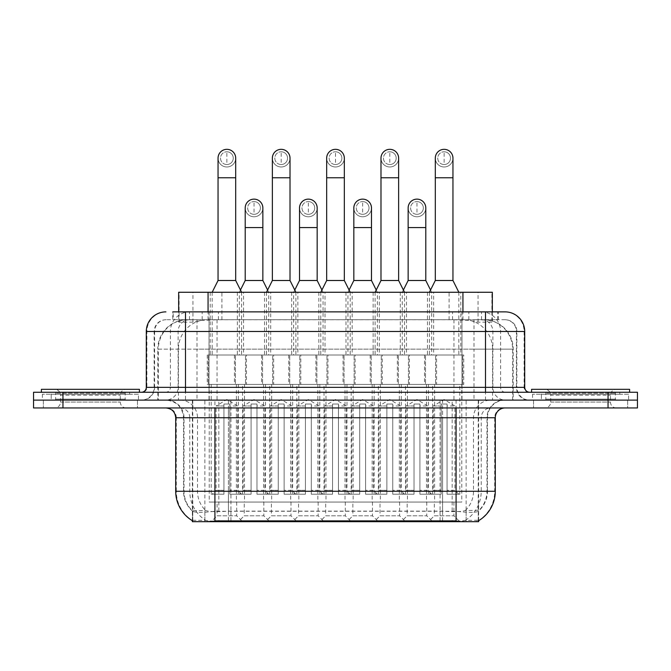 <?xml version="1.0" encoding="UTF-8"?>
<svg xmlns="http://www.w3.org/2000/svg" width="671" height="671" viewBox="0 0 671 671"><rect width="100%" height="100%" fill="white"/><g stroke="black" fill="none" stroke-linecap="round" stroke-linejoin="round"><path stroke-width="0.5" stroke-dasharray="3.35 2.52" d="M298.545 502.059L318.146 502.059L298.545 502.059L298.545 515.789L318.146 515.789L324.026 521.669L292.657 521.669L324.026 521.669M318.146 502.059L318.146 515.789L298.545 515.789L292.657 521.669M352.854 502.059L372.455 502.059L352.854 502.059L352.854 515.789L372.455 515.789L378.343 521.669L346.974 521.669L378.343 521.669M372.455 502.059L372.455 515.789L352.854 515.789L346.974 521.669M407.163 502.059L426.773 502.059L407.163 502.059L407.163 515.789L426.773 515.789L432.652 521.669L401.283 521.669L432.652 521.669M426.773 502.059L426.773 515.789L407.163 515.789L401.283 521.669M244.227 502.059L263.837 502.059L244.227 502.059L244.227 515.789L263.837 515.789L269.717 521.669L238.348 521.669L269.717 521.669M263.837 502.059L263.837 515.789L244.227 515.789L238.348 521.669M271.386 502.059L290.996 502.059L271.386 502.059L271.386 515.789L290.996 515.789L296.876 521.669L265.506 521.669L296.876 521.669M290.996 502.059L290.996 515.789L271.386 515.789L265.506 521.669M325.695 502.059L345.305 502.059L325.695 502.059L325.695 515.789L345.305 515.789L351.185 521.669L319.815 521.669L351.185 521.669M345.305 502.059L345.305 515.789L325.695 515.789L319.815 521.669M380.004 502.059L399.614 502.059L380.004 502.059L380.004 515.789L399.614 515.789L405.494 521.669L374.124 521.669L405.494 521.669M399.614 502.059L399.614 515.789L380.004 515.789L374.124 521.669M434.322 502.059L453.923 502.059L434.322 502.059L434.322 515.789L453.923 515.789L459.811 521.669L428.442 521.669L459.811 521.669M453.923 502.059L453.923 515.789L434.322 515.789L428.442 521.669M217.077 502.059L236.678 502.059L217.077 502.059L217.077 515.789L236.678 515.789L242.558 521.669L211.189 521.669L242.558 521.669M236.678 502.059L236.678 515.789L217.077 515.789L211.189 521.669M433.634 292.262L400.302 292.262L433.634 292.262L433.634 355.009L400.302 355.009L433.634 355.009M400.302 292.262L400.302 355.009M379.325 292.262L345.993 292.262L379.325 292.262L379.325 355.009L345.993 355.009L379.325 355.009M345.993 292.262L345.993 355.009M325.007 292.262L291.675 292.262L325.007 292.262L325.007 355.009L291.675 355.009L325.007 355.009M291.675 292.262L291.675 355.009M270.698 292.262L237.366 292.262L270.698 292.262L270.698 355.009L237.366 355.009L270.698 355.009M237.366 292.262L237.366 355.009M460.792 292.262L427.461 292.262L460.792 292.262L460.792 355.009L427.461 355.009L460.792 355.009M427.461 292.262L427.461 355.009M406.475 292.262L373.143 292.262L406.475 292.262L406.475 355.009L373.143 355.009L406.475 355.009M373.143 292.262L373.143 355.009M352.166 292.262L318.834 292.262L352.166 292.262L352.166 355.009L318.834 355.009L352.166 355.009M318.834 292.262L318.834 355.009M297.857 292.262L264.525 292.262L297.857 292.262L297.857 355.009L264.525 355.009L297.857 355.009M264.525 292.262L264.525 355.009M243.539 292.262L210.208 292.262L243.539 292.262L243.539 355.009L210.208 355.009L243.539 355.009M210.208 292.262L210.208 355.009M327.951 355.009L288.74 355.009L327.951 355.009L327.951 384.416L288.74 384.416L327.951 384.416M288.74 355.009L288.74 384.416M382.26 355.009L343.049 355.009L382.26 355.009L382.26 384.416L343.049 384.416L382.26 384.416M343.049 355.009L343.049 384.416M436.578 355.009L397.358 355.009L436.578 355.009L436.578 384.416L397.358 384.416L436.578 384.416M397.358 355.009L397.358 384.416M273.642 355.009L234.422 355.009L273.642 355.009L273.642 384.416L234.422 384.416L273.642 384.416M234.422 355.009L234.422 384.416M300.793 355.009L261.581 355.009L300.793 355.009L300.793 384.416L261.581 384.416L300.793 384.416M261.581 355.009L261.581 384.416M355.11 355.009L315.89 355.009L355.11 355.009L355.11 384.416L315.89 384.416L355.11 384.416M315.89 355.009L315.89 384.416M409.419 355.009L370.207 355.009L409.419 355.009L409.419 384.416L370.207 384.416L409.419 384.416M370.207 355.009L370.207 384.416M463.728 355.009L424.517 355.009L463.728 355.009L463.728 384.416L424.517 384.416L463.728 384.416M424.517 355.009L424.517 384.416M246.483 355.009L207.272 355.009L246.483 355.009L246.483 384.416L207.272 384.416L246.483 384.416M207.272 355.009L207.272 384.416M434.615 384.416L399.32 384.416L434.615 384.416L434.615 502.059L399.32 502.059L434.615 502.059M399.32 384.416L399.32 502.059M380.306 384.416L345.011 384.416L380.306 384.416L380.306 502.059L345.011 502.059L380.306 502.059M345.011 384.416L345.011 502.059M325.989 384.416L290.694 384.416L325.989 384.416L325.989 502.059L290.694 502.059L325.989 502.059M290.694 384.416L290.694 502.059M271.68 384.416L236.385 384.416L271.68 384.416L271.68 502.059L236.385 502.059L271.68 502.059M236.385 384.416L236.385 502.059M461.774 384.416L426.479 384.416L461.774 384.416L461.774 502.059L426.479 502.059L461.774 502.059M426.479 384.416L426.479 502.059M407.456 384.416L372.162 384.416L407.456 384.416L407.456 502.059L372.162 502.059L407.456 502.059M372.162 384.416L372.162 502.059M353.147 384.416L317.853 384.416L353.147 384.416L353.147 502.059L317.853 502.059L353.147 502.059M317.853 384.416L317.853 502.059M298.838 384.416L263.544 384.416L298.838 384.416L298.838 502.059L263.544 502.059L298.838 502.059M263.544 384.416L263.544 502.059M244.521 384.416L209.226 384.416L244.521 384.416L244.521 502.059L209.226 502.059L244.521 502.059M209.226 384.416L209.226 502.059M483.036 319.715L473.491 319.715L488.136 320.067C491.826 321.174 493.076 321.87 491.893 322.172L478.062 322.172L470.178 320.486L453.957 319.757L217.043 319.757L200.822 320.486L192.938 322.172L179.107 322.172L178.662 321.979L178.662 311.872M492.338 292.262L178.662 292.262M486.458 319.832A29.407 29.407 0 0 1 513.223 349.13L513.223 400.109L157.777 400.109L513.223 400.109M178.662 321.979C178.687 321.434 180.088 320.797 182.864 320.067L197.509 319.715L187.964 319.715M184.542 319.832A29.407 29.407 0 0 0 157.777 349.13L158.373 349.13L158.373 400.109M478.633 521.669L192.367 521.669M192.367 520.704L192.367 400.109L478.633 400.109L192.367 400.109M492.338 311.872L492.338 321.979L491.893 322.172L491.893 292.262M197.509 319.715L473.491 319.715M137.471 400.109L137.471 407.951L43.355 407.951L137.471 407.951L43.355 407.951L137.471 407.951L137.471 400.109L43.355 400.109L43.355 407.951L43.355 400.109L137.471 400.109M627.645 400.109L627.645 407.951L533.529 407.951L627.645 407.951L533.529 407.951L627.645 407.951L627.645 400.109L533.529 400.109L533.529 407.951L533.529 400.109L627.645 400.109M138.444 394.221L42.374 394.221L138.444 394.221L138.444 400.109L42.374 400.109L138.444 400.109M42.374 394.221L42.374 400.109M628.626 394.221L532.556 394.221L628.626 394.221L628.626 400.109L532.556 400.109L628.626 400.109M532.556 394.221L532.556 400.109M456.087 520.881C468.366 521.862 475.781 521.862 478.339 520.881L478.23 520.251L465.313 520.386C461.447 521.241 453.873 521.367 442.6 520.78L228.4 520.78C217.152 521.367 209.578 521.241 205.687 520.386L192.77 520.251L192.661 520.881C195.202 521.862 202.617 521.862 214.913 520.881M442.6 520.78L442.6 491.281L176.297 491.281A34.313 33.793 -90 0 0 192.367 520.495L192.661 511.268C195.202 512.711 202.617 512.711 214.913 511.268L456.087 511.268C468.358 512.711 475.781 512.711 478.339 511.268A26.471 26.471 0 0 0 487.456 491.281L228.4 491.281L228.4 520.78M478.23 520.251L478.633 510.69A26.471 26.068 90 0 0 486.978 491.281L486.978 417.748L487.456 417.748A17.647 17.647 0 0 1 505.104 400.109L165.896 400.109L505.104 400.109M192.661 511.268A26.471 26.471 0 0 1 183.544 491.281L183.544 417.748L495.299 417.748M456.087 407.951L165.896 407.951L456.087 407.951M541.371 392.267L619.803 392.267L541.371 392.267L541.371 400.109L619.803 400.109L541.371 400.109L541.371 394.221L619.803 394.221L541.371 394.221M619.803 392.267L619.803 394.221M51.197 392.267L129.629 392.267L51.197 392.267L51.197 400.109L129.629 400.109L51.197 400.109L51.197 394.221L129.629 394.221L51.197 394.221M129.629 392.267L129.629 394.221M608.043 400.109L637.45 400.109L637.45 407.951L608.043 407.951L608.043 400.109L637.45 400.109L637.45 392.267L608.043 392.267L608.043 400.109L62.957 400.109L608.043 400.109M608.043 392.267L33.55 392.267L33.55 400.109L62.957 400.109L33.55 400.109L33.55 407.951L608.043 407.951M478.339 520.881L478.633 520.495A34.313 33.793 90 0 0 494.703 491.281L442.6 491.281L442.6 407.951M478.23 510.321L465.313 510.53C461.455 511.797 453.881 511.99 442.6 511.117L228.4 511.117C217.144 511.99 209.57 511.797 205.687 510.53L192.367 510.698M185.506 311.872L485.494 311.872M172.766 319.715L498.234 319.715L172.766 319.715L172.766 311.872L189.708 311.872A19.61 19.308 -90 0 0 170.392 331.482L170.392 387.36L146.295 387.36M505.104 319.715L165.896 319.715L505.104 319.715A11.768 11.768 0 0 1 516.863 331.482L516.863 387.36L170.392 387.36A4.898 4.831 90 0 1 165.569 392.267L529.612 392.267L165.569 392.267M146.295 331.482L516.863 331.482L154.137 331.482L154.607 331.482L154.607 387.36L154.137 387.36A12.741 12.741 0 0 1 141.388 400.109L529.612 400.109L141.388 400.109M541.371 400.109L619.803 400.109L541.371 400.109M51.197 400.109L129.629 400.109L51.197 400.109M498.234 319.715L498.234 311.872L173.21 311.872L173.21 319.715M498.234 311.872L189.708 311.872M226.873 164.529A6.374 6.374 0 0 1 220.507 158.155A6.374 6.374 0 0 1 226.873 151.78A6.374 6.374 0 0 1 233.248 158.155A6.374 6.374 0 0 1 226.873 164.529A6.374 6.374 0 0 1 220.507 158.155A6.374 6.374 0 0 1 226.873 151.78A6.374 6.374 0 0 1 233.248 158.155A6.374 6.374 0 0 1 226.873 164.529L226.873 151.78A6.374 6.374 0 0 1 233.248 158.155A6.374 6.374 0 0 1 226.873 164.529M242.558 384.416L211.189 384.416L242.558 384.416L242.558 494.217L229.817 494.217L229.817 404.026L223.938 404.026L223.938 494.217L211.189 494.217L223.938 494.217L212.17 494.217L223.938 494.217L223.938 490.3L216.096 490.3L216.096 405.989L223.938 405.989L223.938 404.026L229.817 404.026L229.817 405.989L229.817 404.026L223.938 404.026L223.938 494.217L223.938 404.026L229.817 404.026L229.817 494.217L229.817 405.989L237.66 405.989L229.817 405.989L229.817 494.217L242.558 494.217M211.189 384.416L211.189 494.217M241.585 494.217L229.817 494.217L241.585 494.217L237.66 490.3L229.817 490.3L237.66 490.3L237.66 405.989L226.873 399.505L216.096 405.989L223.938 405.989L223.938 490.3L216.096 490.3L212.17 494.217M241.585 292.262L212.17 292.262L241.585 292.262L241.585 355.009L212.17 355.009L241.585 355.009M212.17 292.262L212.17 355.009M235.697 158.155A8.824 8.824 0 0 1 226.32 166.962A8.824 8.824 0 0 1 218.05 158.155A8.824 8.824 0 0 1 226.873 149.331A8.824 8.824 0 0 1 235.697 158.155A8.824 8.824 0 0 1 226.873 166.978A8.824 8.824 0 0 1 218.05 158.155M208.253 384.416L245.502 384.416L208.253 384.416L208.253 355.009L208.253 384.416M245.502 355.009L208.253 355.009L245.502 355.009L245.502 384.416L245.502 355.009M235.697 280.503L218.05 280.503M254.032 214.326A6.374 6.374 0 0 1 247.658 207.96A6.374 6.374 0 0 1 254.032 201.585A6.374 6.374 0 0 1 260.407 207.96A6.374 6.374 0 0 1 254.032 214.326A6.374 6.374 0 0 1 247.658 207.96A6.374 6.374 0 0 1 254.032 201.585A6.374 6.374 0 0 1 260.407 207.96A6.374 6.374 0 0 1 254.032 214.326L254.032 201.585A6.374 6.374 0 0 1 260.407 207.96A6.374 6.374 0 0 1 254.032 214.326M269.717 384.416L238.348 384.416L269.717 384.416L269.717 494.217L256.976 494.217L256.976 404.026L251.088 404.026L251.088 494.217L238.348 494.217L251.088 494.217L239.329 494.217L251.088 494.217L251.088 490.3L243.246 490.3L243.246 405.989L251.088 405.989L251.088 404.026L256.976 404.026L256.976 405.989L256.976 404.026L251.088 404.026L251.088 494.217L251.088 404.026L256.976 404.026L256.976 494.217L256.976 405.989L264.819 405.989L256.976 405.989L256.976 494.217L269.717 494.217M238.348 384.416L238.348 494.217M268.736 494.217L256.976 494.217L268.736 494.217L264.819 490.3L256.976 490.3L264.819 490.3L264.819 405.989L254.032 399.505L243.246 405.989L251.088 405.989L251.088 490.3L243.246 490.3L239.329 494.217M240.453 290.015L239.329 292.262L268.736 292.262L268.736 355.009L239.329 355.009L268.736 355.009M267.612 290.015L268.736 292.262L239.329 292.262L239.329 355.009M254.032 216.775A8.824 8.824 0 0 0 262.856 207.96A8.824 8.824 0 0 1 253.479 216.758A8.824 8.824 0 0 1 245.209 207.96A8.824 8.824 0 0 1 254.032 199.136A8.824 8.824 0 0 1 262.856 207.96A8.824 8.824 0 0 1 254.032 216.775A8.824 8.824 0 0 1 245.209 207.96M235.404 384.416L272.661 384.416L235.404 384.416L235.404 355.009L235.404 384.416M272.661 355.009L235.404 355.009L272.661 355.009L272.661 384.416L272.661 355.009M262.856 280.503L245.209 280.503M281.191 164.529A6.374 6.374 0 0 1 274.816 158.155A6.374 6.374 0 0 1 281.191 151.78A6.374 6.374 0 0 1 287.557 158.155A6.374 6.374 0 0 1 281.191 164.529A6.374 6.374 0 0 1 274.816 158.155A6.374 6.374 0 0 1 281.191 151.78A6.374 6.374 0 0 1 287.557 158.155A6.374 6.374 0 0 1 281.191 164.529L281.191 151.78A6.374 6.374 0 0 1 287.557 158.155A6.374 6.374 0 0 1 281.191 164.529M296.876 384.416L265.506 384.416L296.876 384.416L296.876 494.217L284.127 494.217L284.127 404.026L278.247 404.026L278.247 494.217L265.506 494.217L278.247 494.217L266.479 494.217L278.247 494.217L278.247 490.3L270.405 490.3L270.405 405.989L278.247 405.989L278.247 404.026L284.127 404.026L284.127 405.989L284.127 404.026L278.247 404.026L278.247 494.217L278.247 404.026L284.127 404.026L284.127 494.217L284.127 405.989L291.969 405.989L284.127 405.989L284.127 494.217L296.876 494.217M265.506 384.416L265.506 494.217M295.894 494.217L284.127 494.217L295.894 494.217L291.969 490.3L284.127 490.3L291.969 490.3L291.969 405.989L281.191 399.505L270.405 405.989L278.247 405.989L278.247 490.3L270.405 490.3L266.479 494.217M295.894 292.262L266.479 292.262L295.894 292.262L295.894 355.009L266.479 355.009L295.894 355.009M266.479 292.262L266.479 355.009M290.015 158.155A8.824 8.824 0 0 1 280.637 166.962A8.824 8.824 0 0 1 272.367 158.155A8.824 8.824 0 0 1 281.191 149.331A8.824 8.824 0 0 1 290.015 158.155A8.824 8.824 0 0 1 281.191 166.978A8.824 8.824 0 0 1 272.367 158.155M262.562 384.416L299.811 384.416L262.562 384.416L262.562 355.009L262.562 384.416M299.811 355.009L262.562 355.009L299.811 355.009L299.811 384.416L299.811 355.009M290.015 280.503L272.367 280.503M335.5 164.529A6.374 6.374 0 0 1 329.125 158.155A6.374 6.374 0 0 1 335.5 151.78A6.374 6.374 0 0 1 341.875 158.155A6.374 6.374 0 0 1 335.5 164.529A6.374 6.374 0 0 1 329.125 158.155A6.374 6.374 0 0 1 335.5 151.78A6.374 6.374 0 0 1 341.875 158.155A6.374 6.374 0 0 1 335.5 164.529L335.5 151.78A6.374 6.374 0 0 1 341.875 158.155A6.374 6.374 0 0 1 335.5 164.529M351.185 384.416L319.815 384.416L351.185 384.416L351.185 494.217L338.444 494.217L338.444 404.026L332.556 404.026L332.556 494.217L319.815 494.217L332.556 494.217L320.797 494.217L332.556 494.217L332.556 490.3L324.714 490.3L324.714 405.989L332.556 405.989L332.556 404.026L338.444 404.026L338.444 405.989L338.444 404.026L332.556 404.026L332.556 494.217L332.556 404.026L338.444 404.026L338.444 494.217L338.444 405.989L346.286 405.989L338.444 405.989L338.444 494.217L351.185 494.217M319.815 384.416L319.815 494.217M350.203 494.217L338.444 494.217L350.203 494.217L346.286 490.3L338.444 490.3L346.286 490.3L346.286 405.989L335.5 399.505L324.714 405.989L332.556 405.989L332.556 490.3L324.714 490.3L320.797 494.217M350.203 292.262L320.797 292.262L350.203 292.262L350.203 355.009L320.797 355.009L350.203 355.009M320.797 292.262L320.797 355.009M344.324 158.155A8.824 8.824 0 0 1 334.946 166.962A8.824 8.824 0 0 1 326.676 158.155A8.824 8.824 0 0 1 335.5 149.331A8.824 8.824 0 0 1 344.324 158.155A8.824 8.824 0 0 1 335.5 166.978A8.824 8.824 0 0 1 326.676 158.155M316.871 384.416L354.129 384.416L316.871 384.416L316.871 355.009L316.871 384.416M354.129 355.009L316.871 355.009L354.129 355.009L354.129 384.416L354.129 355.009M344.324 280.503L326.676 280.503M389.809 164.529A6.374 6.374 0 0 1 383.443 158.155A6.374 6.374 0 0 1 389.809 151.78A6.374 6.374 0 0 1 396.184 158.155A6.374 6.374 0 0 1 389.809 164.529A6.374 6.374 0 0 1 383.443 158.155A6.374 6.374 0 0 1 389.809 151.78A6.374 6.374 0 0 1 396.184 158.155A6.374 6.374 0 0 1 389.809 164.529L389.809 151.78A6.374 6.374 0 0 1 396.184 158.155A6.374 6.374 0 0 1 389.809 164.529M405.494 384.416L374.124 384.416L405.494 384.416L405.494 494.217L392.753 494.217L392.753 404.026L386.873 404.026L386.873 494.217L374.124 494.217L386.873 494.217L375.106 494.217L386.873 494.217L386.873 490.3L379.031 490.3L379.031 405.989L386.873 405.989L386.873 404.026L392.753 404.026L392.753 405.989L392.753 404.026L386.873 404.026L386.873 494.217L386.873 404.026L392.753 404.026L392.753 494.217L392.753 405.989L400.595 405.989L392.753 405.989L392.753 494.217L405.494 494.217M374.124 384.416L374.124 494.217M404.521 494.217L392.753 494.217L404.521 494.217L400.595 490.3L392.753 490.3L400.595 490.3L400.595 405.989L389.809 399.505L379.031 405.989L386.873 405.989L386.873 490.3L379.031 490.3L375.106 494.217M404.521 292.262L375.106 292.262L404.521 292.262L404.521 355.009L375.106 355.009L404.521 355.009M375.106 292.262L375.106 355.009M398.633 158.155A8.824 8.824 0 0 1 389.255 166.962A8.824 8.824 0 0 1 380.985 158.155A8.824 8.824 0 0 1 389.809 149.331A8.824 8.824 0 0 1 398.633 158.155A8.824 8.824 0 0 1 389.809 166.978A8.824 8.824 0 0 1 380.985 158.155M371.189 384.416L408.438 384.416L371.189 384.416L371.189 355.009L371.189 384.416M408.438 355.009L371.189 355.009L408.438 355.009L408.438 384.416L408.438 355.009M398.633 280.503L380.985 280.503M444.127 164.529A6.374 6.374 0 0 1 437.752 158.155A6.374 6.374 0 0 1 444.127 151.78A6.374 6.374 0 0 1 450.493 158.155A6.374 6.374 0 0 1 444.127 164.529A6.374 6.374 0 0 1 437.752 158.155A6.374 6.374 0 0 1 444.127 151.78A6.374 6.374 0 0 1 450.493 158.155A6.374 6.374 0 0 1 444.127 164.529L444.127 151.78A6.374 6.374 0 0 1 450.493 158.155A6.374 6.374 0 0 1 444.127 164.529M459.811 384.416L428.442 384.416L459.811 384.416L459.811 494.217L447.062 494.217L447.062 404.026L441.183 404.026L441.183 494.217L428.442 494.217L441.183 494.217L429.415 494.217L441.183 494.217L441.183 490.3L433.34 490.3L433.34 405.989L441.183 405.989L441.183 404.026L447.062 404.026L447.062 405.989L447.062 404.026L441.183 404.026L441.183 494.217L441.183 404.026L447.062 404.026L447.062 494.217L447.062 405.989L454.904 405.989L447.062 405.989L447.062 494.217L459.811 494.217M428.442 384.416L428.442 494.217M458.83 494.217L447.062 494.217L458.83 494.217L454.904 490.3L447.062 490.3L454.904 490.3L454.904 405.989L444.127 399.505L433.34 405.989L441.183 405.989L441.183 490.3L433.34 490.3L429.415 494.217M458.83 292.262L429.415 292.262L458.83 292.262L458.83 355.009L429.415 355.009L458.83 355.009M429.415 292.262L429.415 355.009M452.95 158.155A8.824 8.824 0 0 1 443.573 166.962A8.824 8.824 0 0 1 435.303 158.155A8.824 8.824 0 0 1 444.127 149.331A8.824 8.824 0 0 1 452.95 158.155A8.824 8.824 0 0 1 444.127 166.978A8.824 8.824 0 0 1 435.303 158.155M425.498 384.416L462.747 384.416L425.498 384.416L425.498 355.009L425.498 384.416M462.747 355.009L425.498 355.009L462.747 355.009L462.747 384.416L462.747 355.009M452.95 280.503L435.303 280.503M308.341 214.326A6.374 6.374 0 0 1 301.975 207.96A6.374 6.374 0 0 1 308.341 201.585A6.374 6.374 0 0 1 314.716 207.96A6.374 6.374 0 0 1 308.341 214.326A6.374 6.374 0 0 1 301.975 207.96A6.374 6.374 0 0 1 308.341 201.585A6.374 6.374 0 0 1 314.716 207.96A6.374 6.374 0 0 1 308.341 214.326L308.341 201.585A6.374 6.374 0 0 1 314.716 207.96A6.374 6.374 0 0 1 308.341 214.326M324.026 384.416L292.657 384.416L324.026 384.416L324.026 494.217L311.285 494.217L311.285 404.026L305.406 404.026L305.406 494.217L292.657 494.217L305.406 494.217L293.638 494.217L305.406 494.217L305.406 490.3L297.563 490.3L297.563 405.989L305.406 405.989L305.406 404.026L311.285 404.026L311.285 405.989L311.285 404.026L305.406 404.026L305.406 494.217L305.406 404.026L311.285 404.026L311.285 494.217L311.285 405.989L319.128 405.989L311.285 405.989L311.285 494.217L324.026 494.217M292.657 384.416L292.657 494.217M323.053 494.217L311.285 494.217L323.053 494.217L319.128 490.3L311.285 490.3L319.128 490.3L319.128 405.989L308.341 399.505L297.563 405.989L305.406 405.989L305.406 490.3L297.563 490.3L293.638 494.217M294.77 290.015L293.638 292.262L323.053 292.262L323.053 355.009L293.638 355.009L323.053 355.009M321.921 290.015L323.053 292.262L293.638 292.262L293.638 355.009M308.341 216.775A8.824 8.824 0 0 0 317.165 207.96A8.824 8.824 0 0 1 307.788 216.758A8.824 8.824 0 0 1 299.518 207.96A8.824 8.824 0 0 1 308.341 199.136A8.824 8.824 0 0 1 317.165 207.96A8.824 8.824 0 0 1 308.341 216.775A8.824 8.824 0 0 1 299.518 207.96M289.721 384.416L326.97 384.416L289.721 384.416L289.721 355.009L289.721 384.416M326.97 355.009L289.721 355.009L326.97 355.009L326.97 384.416L326.97 355.009M317.165 280.503L299.518 280.503M362.659 214.326A6.374 6.374 0 0 1 356.284 207.96A6.374 6.374 0 0 1 362.659 201.585A6.374 6.374 0 0 1 369.025 207.96A6.374 6.374 0 0 1 362.659 214.326A6.374 6.374 0 0 1 356.284 207.96A6.374 6.374 0 0 1 362.659 201.585A6.374 6.374 0 0 1 369.025 207.96A6.374 6.374 0 0 1 362.659 214.326L362.659 201.585A6.374 6.374 0 0 1 369.025 207.96A6.374 6.374 0 0 1 362.659 214.326M378.343 384.416L346.974 384.416L378.343 384.416L378.343 494.217L365.594 494.217L365.594 404.026L359.715 404.026L359.715 494.217L346.974 494.217L359.715 494.217L347.947 494.217L359.715 494.217L359.715 490.3L351.872 490.3L351.872 405.989L359.715 405.989L359.715 404.026L365.594 404.026L365.594 405.989L365.594 404.026L359.715 404.026L359.715 494.217L359.715 404.026L365.594 404.026L365.594 494.217L365.594 405.989L373.437 405.989L365.594 405.989L365.594 494.217L378.343 494.217M346.974 384.416L346.974 494.217M377.362 494.217L365.594 494.217L377.362 494.217L373.437 490.3L365.594 490.3L373.437 490.3L373.437 405.989L362.659 399.505L351.872 405.989L359.715 405.989L359.715 490.3L351.872 490.3L347.947 494.217M349.079 290.015L347.947 292.262L377.362 292.262L377.362 355.009L347.947 355.009L377.362 355.009M376.23 290.015L377.362 292.262L347.947 292.262L347.947 355.009M362.659 216.775A8.824 8.824 0 0 0 371.482 207.96A8.824 8.824 0 0 1 362.105 216.758A8.824 8.824 0 0 1 353.835 207.96A8.824 8.824 0 0 1 362.659 199.136A8.824 8.824 0 0 1 371.482 207.96A8.824 8.824 0 0 1 362.659 216.775A8.824 8.824 0 0 1 353.835 207.96M344.03 384.416L381.279 384.416L344.03 384.416L344.03 355.009L344.03 384.416M381.279 355.009L344.03 355.009L381.279 355.009L381.279 384.416L381.279 355.009M371.482 280.503L353.835 280.503M416.968 214.326A6.374 6.374 0 0 1 410.593 207.96A6.374 6.374 0 0 1 416.968 201.585A6.374 6.374 0 0 1 423.342 207.96A6.374 6.374 0 0 1 416.968 214.326A6.374 6.374 0 0 1 410.593 207.96A6.374 6.374 0 0 1 416.968 201.585A6.374 6.374 0 0 1 423.342 207.96A6.374 6.374 0 0 1 416.968 214.326L416.968 201.585A6.374 6.374 0 0 1 423.342 207.96A6.374 6.374 0 0 1 416.968 214.326M432.652 384.416L401.283 384.416L432.652 384.416L432.652 494.217L419.912 494.217L419.912 404.026L414.024 404.026L414.024 494.217L401.283 494.217L414.024 494.217L402.264 494.217L414.024 494.217L414.024 490.3L406.181 490.3L406.181 405.989L414.024 405.989L414.024 404.026L419.912 404.026L419.912 405.989L419.912 404.026L414.024 404.026L414.024 494.217L414.024 404.026L419.912 404.026L419.912 494.217L419.912 405.989L427.754 405.989L419.912 405.989L419.912 494.217L432.652 494.217M401.283 384.416L401.283 494.217M431.671 494.217L419.912 494.217L431.671 494.217L427.754 490.3L419.912 490.3L427.754 490.3L427.754 405.989L416.968 399.505L406.181 405.989L414.024 405.989L414.024 490.3L406.181 490.3L402.264 494.217M403.388 290.015L402.264 292.262L431.671 292.262L431.671 355.009L402.264 355.009L431.671 355.009M430.547 290.015L431.671 292.262L402.264 292.262L402.264 355.009M416.968 216.775A8.824 8.824 0 0 0 425.791 207.96A8.824 8.824 0 0 1 416.414 216.758A8.824 8.824 0 0 1 408.144 207.96A8.824 8.824 0 0 1 416.968 199.136A8.824 8.824 0 0 1 425.791 207.96A8.824 8.824 0 0 1 416.968 216.775A8.824 8.824 0 0 1 408.144 207.96M398.339 384.416L435.596 384.416L398.339 384.416L398.339 355.009L398.339 384.416M435.596 355.009L398.339 355.009L435.596 355.009L435.596 384.416L435.596 355.009M425.791 280.503L408.144 280.503M126.173 400.109L54.645 400.109L126.173 400.109A0.981 0.981 0 0 1 125.192 399.128L55.626 399.128L125.192 399.128L125.192 393.24A0.981 0.981 0 0 1 126.173 392.267L54.645 392.267L126.173 392.267M54.645 400.109A0.981 0.981 0 0 0 55.626 399.128L55.626 393.24A0.981 0.981 0 0 0 54.645 392.267M139.425 392.267L41.392 392.267L139.425 392.267M54.645 407.951L126.173 407.951L54.645 407.951A5.88 5.88 0 0 0 60.533 402.063L60.533 395.202L120.294 395.202L60.533 395.202A5.88 5.88 0 0 0 54.645 389.323L126.173 389.323L54.645 389.323M126.173 407.951A5.88 5.88 0 0 1 120.294 402.063L120.294 395.202A5.88 5.88 0 0 1 126.173 389.323M41.392 389.323L139.425 389.323M616.355 400.109L544.827 400.109L616.355 400.109A0.981 0.981 0 0 1 615.374 399.128L545.808 399.128L615.374 399.128L615.374 393.24A0.981 0.981 0 0 1 616.355 392.267L544.827 392.267L616.355 392.267M544.827 400.109A0.981 0.981 0 0 0 545.808 399.128L545.808 393.24A0.981 0.981 0 0 0 544.827 392.267M629.608 392.267L531.575 392.267L629.608 392.267M544.827 407.951L616.355 407.951L544.827 407.951A5.88 5.88 0 0 0 550.706 402.063L550.706 395.202L610.467 395.202L550.706 395.202A5.88 5.88 0 0 0 544.827 389.323L616.355 389.323L544.827 389.323M616.355 407.951A5.88 5.88 0 0 1 610.467 402.063L610.467 395.202A5.88 5.88 0 0 1 616.355 389.323M531.575 389.323L629.608 389.323M179.107 322.172L179.107 292.262M182.864 320.067A29.407 28.962 -90 0 0 158.373 349.13L513.223 349.13L474.003 349.13L474.003 400.109M512.627 400.109L512.627 349.13A29.407 28.962 90 0 0 488.136 320.067M196.997 319.715L196.997 349.13L157.777 349.13L157.777 400.109M192.77 521.669L192.77 400.109M452.162 511.008L452.162 400.109M478.23 521.669L478.23 400.109M466.127 521.669L466.127 400.109M440.059 521.669L440.059 400.109M230.941 521.669L230.941 400.109M204.873 521.669L204.873 400.109M218.838 511.008L218.838 400.109M453.957 319.757L453.957 400.109M470.178 320.486A29.407 28.962 90 0 1 492.573 349.13L492.573 400.109M217.043 319.757L217.043 400.109M200.822 320.486A29.407 28.962 -90 0 0 178.427 349.13L178.427 400.109M474.003 319.715L474.003 349.13L196.997 349.13L196.997 400.109M208.069 319.782L208.069 311.872M192.938 322.172L192.938 292.262M221.9 319.782L221.9 292.262M449.1 319.782L449.1 292.262M478.062 322.172L478.062 292.262M462.931 319.782L462.931 311.872M442.6 511.117L442.6 417.748L486.978 417.748A17.647 17.379 -90 0 1 504.357 400.109M228.4 511.117L228.4 491.281L183.544 491.281L214.913 491.281L214.913 417.748L183.544 417.748C182.495 407.037 176.616 401.149 165.896 400.109M175.701 417.748L176.297 417.748L176.297 491.281L175.701 491.281M456.087 511.268L456.087 491.281L214.913 491.281L214.913 511.268M465.313 520.386A34.313 33.793 90 0 0 481.216 491.281L481.216 417.748A9.805 9.654 -90 0 1 490.87 407.951M166.643 407.951A9.805 9.654 90 0 1 176.297 417.748L189.784 417.748L189.784 491.281A34.313 33.793 -90 0 0 205.687 520.386M495.299 491.281L494.703 491.281L494.703 417.748A9.805 9.654 -90 0 1 504.357 407.951M465.313 510.53A26.471 26.068 90 0 0 473.5 491.281L473.5 417.748A17.647 17.379 -90 0 1 490.87 400.109M180.13 400.109A17.647 17.379 90 0 1 197.5 417.748L197.5 491.281A26.471 26.068 -90 0 0 205.687 510.53M166.643 400.109A17.647 17.379 90 0 1 184.022 417.748L184.022 491.281A26.471 26.068 -90 0 0 192.367 510.69M456.087 400.109L456.087 491.281L487.456 491.281L487.456 417.748L214.913 417.748L214.913 400.109M62.957 407.951L62.957 392.267M180.13 407.951A9.805 9.654 90 0 1 189.784 417.748L228.4 417.748L228.4 491.281L228.4 407.951M228.4 400.109L228.4 417.748L442.6 417.748L442.6 400.109M440.059 520.704L440.059 511.008M230.941 520.704L230.941 511.008M466.127 520.251L466.127 510.321M204.873 520.251L204.873 510.321M192.77 520.251L192.77 510.321M202.172 319.715L202.172 311.872M165.896 319.715C160.772 319.958 157.14 322.407 154.993 327.062L154.137 331.482L154.137 387.36L485.494 387.36L485.494 319.715M209.016 311.872L209.016 387.36L154.607 387.36A12.741 12.548 90 0 1 142.059 400.109M485.494 400.109L485.494 387.36L516.863 387.36L517.802 392.149L520.319 396.083C522.86 398.708 525.963 400.042 529.612 400.109M461.983 311.872L461.983 331.482L524.705 331.482M524.705 387.36L524.11 387.36L524.11 331.482A19.61 19.308 90 0 0 504.802 311.872M166.198 311.872A19.61 19.308 -90 0 0 146.89 331.482L146.89 387.36A4.898 4.831 90 0 1 142.059 392.267M481.292 311.872A19.61 19.308 90 0 1 500.608 331.482L500.608 387.36L461.983 387.36L461.983 392.267M528.941 392.267A4.898 4.831 -90 0 1 524.11 387.36L500.608 387.36A4.898 4.831 -90 0 0 505.431 392.267M166.198 319.715A11.768 11.583 -90 0 0 154.607 331.482L461.983 331.482L461.983 387.36L209.016 387.36L209.016 392.267M209.016 319.715L209.016 400.109M189.708 319.715A11.768 11.583 -90 0 0 178.117 331.482L178.117 387.36A12.741 12.548 90 0 1 165.569 400.109M185.506 319.715L185.506 400.109M504.802 319.715A11.768 11.583 90 0 1 516.393 331.482L516.393 387.36A12.741 12.548 -90 0 0 528.941 400.109M481.292 319.715A11.768 11.583 90 0 1 492.883 331.482L492.883 387.36A12.741 12.548 -90 0 0 505.431 400.109M461.983 319.715L461.983 400.109M189.465 319.715L189.465 311.872M218.427 319.715L218.427 311.872M452.573 319.715L452.573 311.872M481.535 319.715L481.535 311.872M497.79 319.715L497.79 311.872M468.828 319.715L468.828 311.872M235.697 177.765L218.05 177.765M262.856 227.561L245.209 227.561M290.015 177.765L272.367 177.765M344.324 177.765L326.676 177.765M398.633 177.765L380.985 177.765M452.95 177.765L435.303 177.765M317.165 227.561L299.518 227.561M371.482 227.561L353.835 227.561M425.791 227.561L408.144 227.561M125.192 393.24L55.626 393.24L125.192 393.24M60.533 402.063L120.294 402.063L60.533 402.063M615.374 393.24L545.808 393.24L615.374 393.24M550.706 402.063L610.467 402.063L550.706 402.063M478.633 520.704L478.633 400.109M478.633 520.503L478.633 510.698"/><path stroke-width="1.01" d="M178.662 311.872L178.662 292.262L492.338 292.262L492.338 311.872M478.633 520.704L478.633 521.669L192.367 521.669L192.367 520.704M192.661 520.881A34.313 34.313 0 0 1 175.701 491.281L214.913 491.281L214.913 520.881L456.087 520.881L456.087 491.281L495.299 491.281L495.299 417.748A9.805 9.805 0 0 1 505.104 407.951M175.701 491.281L175.701 417.748C175.123 411.801 171.851 408.53 165.896 407.951M478.339 520.881A34.313 34.313 0 0 0 495.299 491.281M62.957 392.267L637.45 392.267L637.45 400.109L33.55 400.109L33.55 407.951L62.957 407.951L62.957 400.109L33.55 400.109L33.55 392.267L62.957 392.267L62.957 400.109L637.45 400.109L637.45 407.951L62.957 407.951M173.21 311.872L505.104 311.872A19.61 19.61 0 0 1 524.705 331.482L524.705 387.36C524.999 390.337 526.634 391.973 529.612 392.267M172.766 311.872L185.506 311.872L185.506 331.482L146.295 331.482L146.295 387.36A4.898 4.898 0 0 1 141.388 392.267M165.896 311.872A19.61 19.61 0 0 0 146.295 331.482M524.705 331.482L485.494 331.482L485.494 311.872L505.104 311.872M212.17 292.262L218.05 280.503L235.697 280.503L241.585 292.262M235.697 280.503L235.697 158.155A8.824 8.824 0 0 0 226.873 149.331A8.824 8.824 0 0 1 227.427 149.348M218.05 280.503L218.05 177.765L235.697 177.765M218.05 177.765L218.05 158.155A8.824 8.824 0 0 1 226.873 149.331M240.453 290.015L245.209 280.503L262.856 280.503L267.612 290.015M262.856 280.503L262.856 207.96A8.824 8.824 0 0 0 254.586 199.153A8.824 8.824 0 0 1 262.856 207.96M245.209 280.503L245.209 227.561L262.856 227.561M245.209 227.561L245.209 207.96A8.824 8.824 0 0 1 254.586 199.153M266.479 292.262L272.367 280.503L290.015 280.503L295.894 292.262M290.015 280.503L290.015 158.155A8.824 8.824 0 0 0 281.191 149.331A8.824 8.824 0 0 1 281.745 149.348M272.367 280.503L272.367 177.765L290.015 177.765M272.367 177.765L272.367 158.155A8.824 8.824 0 0 1 281.191 149.331M320.797 292.262L326.676 280.503L344.324 280.503L350.203 292.262M344.324 280.503L344.324 158.155A8.824 8.824 0 0 0 335.5 149.331A8.824 8.824 0 0 1 336.054 149.348M326.676 280.503L326.676 177.765L344.324 177.765M326.676 177.765L326.676 158.155A8.824 8.824 0 0 1 335.5 149.331M375.106 292.262L380.985 280.503L398.633 280.503L404.521 292.262M398.633 280.503L398.633 158.155A8.824 8.824 0 0 0 389.809 149.331A8.824 8.824 0 0 1 390.363 149.348M380.985 280.503L380.985 177.765L398.633 177.765M380.985 177.765L380.985 158.155A8.824 8.824 0 0 1 389.809 149.331M429.415 292.262L435.303 280.503L452.95 280.503L458.83 292.262M452.95 280.503L452.95 158.155A8.824 8.824 0 0 0 444.127 149.331A8.824 8.824 0 0 1 444.68 149.348M435.303 280.503L435.303 177.765L452.95 177.765M435.303 177.765L435.303 158.155A8.824 8.824 0 0 1 444.127 149.331M294.77 290.015L299.518 280.503L317.165 280.503L321.921 290.015M317.165 280.503L317.165 207.96A8.824 8.824 0 0 0 308.895 199.153A8.824 8.824 0 0 1 317.165 207.96M299.518 280.503L299.518 227.561L317.165 227.561M299.518 227.561L299.518 207.96A8.824 8.824 0 0 1 308.895 199.153M349.079 290.015L353.835 280.503L371.482 280.503L376.23 290.015M371.482 280.503L371.482 207.96A8.824 8.824 0 0 0 363.212 199.153A8.824 8.824 0 0 1 371.482 207.96M353.835 280.503L353.835 227.561L371.482 227.561M353.835 227.561L353.835 207.96A8.824 8.824 0 0 1 363.212 199.153M403.388 290.015L408.144 280.503L425.791 280.503L430.547 290.015M425.791 280.503L425.791 207.96A8.824 8.824 0 0 0 417.521 199.153A8.824 8.824 0 0 1 425.791 207.96M408.144 280.503L408.144 227.561L425.791 227.561M408.144 227.561L408.144 207.96A8.824 8.824 0 0 1 417.521 199.153M139.425 392.267L139.425 389.323L41.392 389.323L41.392 392.267M629.608 392.267L629.608 389.323L531.575 389.323L531.575 392.267M452.162 521.669L452.162 520.704M218.838 521.669L218.838 520.704M208.069 311.872L208.069 292.262M462.931 311.872L462.931 292.262M456.087 407.951L456.087 417.748L175.701 417.748M495.299 417.748L456.087 417.748L456.087 491.281L214.913 491.281L214.913 407.951M608.043 407.951L608.043 392.267M185.506 392.267L185.506 387.36L524.705 387.36M146.295 387.36L185.506 387.36L185.506 331.482L485.494 331.482L485.494 392.267"/></g></svg>
